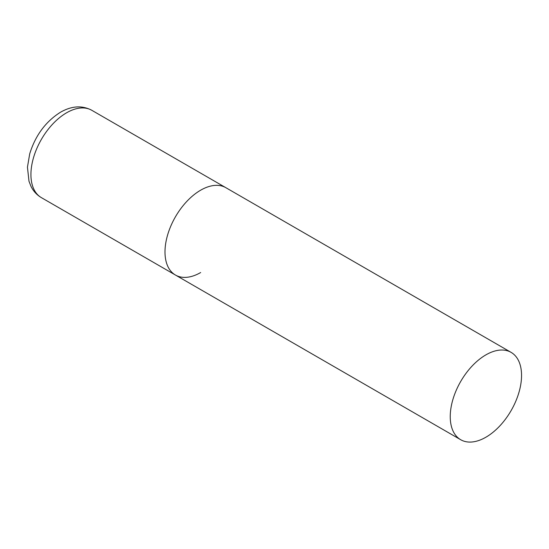 <?xml version="1.0" encoding="UTF-8"?>
<svg xmlns="http://www.w3.org/2000/svg" width="549" height="549" viewBox="0 0 549 549"><rect width="100%" height="100%" fill="white"/><g stroke="black" fill="none" stroke-linecap="round" stroke-linejoin="round"><path stroke-width="0.82" d="M200.653 272.537A50.426 29.111 -60 0 1 175.44 275.035A50.426 29.111 -60 0 1 167.713 234.629A50.426 29.111 -60 0 1 200.653 190.194A50.426 29.111 -60 0 1 225.865 187.696A50.426 29.111 120 0 0 187.01 201.208A50.426 29.111 120 0 0 164.995 251.95A50.426 29.111 120 0 0 175.44 275.035L41.374 197.633A50.426 29.111 -60 0 1 33.647 157.227A50.426 29.111 -60 0 1 66.587 112.792A50.426 29.111 -60 0 1 91.8 110.294C82.165 105.209 71.747 105.847 60.541 112.195C45.663 121.562 35.39 135.445 29.708 153.837L27.45 167.171L28.987 181.232L30.964 186.303C33.338 191.148 36.81 194.929 41.374 197.633M521.55 375.461A50.426 29.111 120 0 0 511.105 352.376A50.426 29.111 120 0 0 472.25 365.888A50.426 29.111 120 0 0 450.242 416.636A50.426 29.111 120 0 0 460.68 439.715A50.426 29.111 120 0 0 499.542 426.209A50.426 29.111 120 0 0 521.55 375.461M511.105 352.376L91.8 110.294M175.44 275.035L460.68 439.715"/></g></svg>
